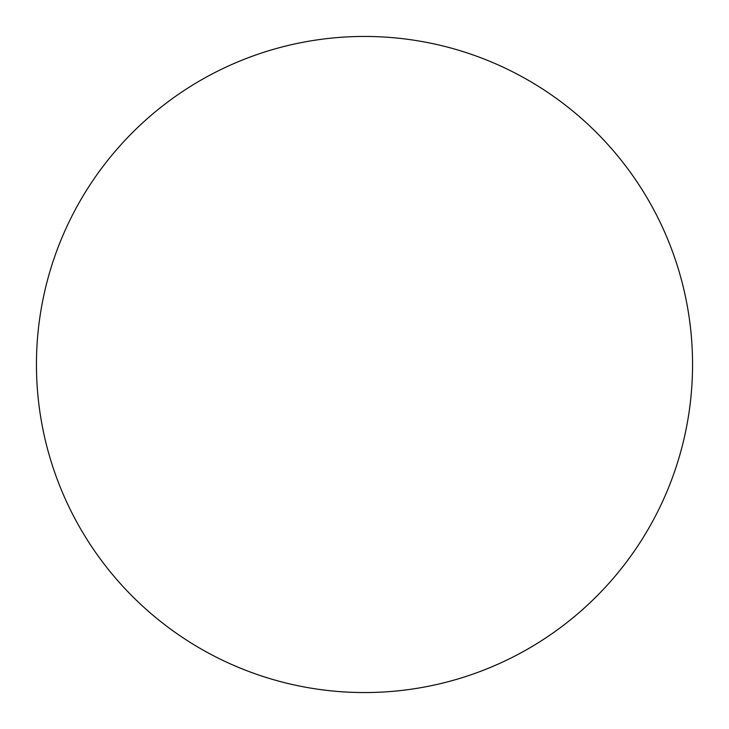 <?xml version="1.0" encoding="UTF-8"?>
<svg xmlns="http://www.w3.org/2000/svg" width="729" height="729" viewBox="0 0 729 729"><rect width="100%" height="100%" fill="white"/><g stroke="black" fill="none" stroke-linecap="round" stroke-linejoin="round"><path stroke-width="1.09" d="M692.55 364.5A328.05 328.05 0 0 1 364.5 692.55A328.05 328.05 0 0 1 36.45 364.5A328.05 328.05 0 0 1 364.5 36.45A328.05 328.05 0 0 1 692.55 364.5C692.55 342.958 690.445 321.626 686.244 300.503C682.043 279.371 675.819 258.859 667.582 238.957C659.335 219.065 649.229 200.156 637.264 182.241C625.3 164.335 611.695 147.768 596.468 132.532C581.232 117.305 564.665 103.7 546.759 91.736C528.844 79.771 509.936 69.665 490.043 61.418C470.141 53.181 449.629 46.957 428.497 42.756C407.374 38.555 386.042 36.45 364.5 36.45C342.958 36.45 321.626 38.555 300.503 42.756C279.371 46.957 258.859 53.181 238.957 61.418C219.065 69.665 200.156 79.771 182.241 91.736C164.335 103.7 147.768 117.305 132.532 132.532C117.305 147.768 103.7 164.335 91.736 182.241C79.771 200.156 69.665 219.065 61.418 238.957C53.181 258.859 46.957 279.371 42.756 300.503C38.555 321.626 36.45 342.958 36.45 364.5C36.45 386.042 38.555 407.374 42.756 428.497C46.957 449.629 53.181 470.141 61.418 490.043C69.665 509.936 79.771 528.844 91.736 546.759C103.7 564.665 117.305 581.232 132.532 596.468C147.768 611.695 164.335 625.3 182.241 637.264C200.156 649.229 219.065 659.335 238.957 667.582C258.859 675.819 279.371 682.043 300.503 686.244C321.626 690.445 342.958 692.55 364.5 692.55C386.042 692.55 407.374 690.445 428.497 686.244C449.629 682.043 470.141 675.819 490.043 667.582C509.936 659.335 528.844 649.229 546.759 637.264C564.665 625.3 581.232 611.695 596.468 596.468C611.695 581.232 625.3 564.665 637.264 546.759C649.229 528.844 659.335 509.936 667.582 490.043C675.819 470.141 682.043 449.629 686.244 428.497C690.445 407.374 692.55 386.042 692.55 364.5M91.736 546.759C103.7 564.665 117.305 581.232 132.532 596.468C147.768 611.695 164.335 625.3 182.241 637.264M546.759 637.264C564.665 625.3 581.232 611.695 596.468 596.468C611.695 581.232 625.3 564.665 637.264 546.759M637.264 182.241C625.3 164.335 611.695 147.768 596.468 132.532C581.232 117.305 564.665 103.7 546.759 91.736M182.241 91.736C164.335 103.7 147.768 117.305 132.532 132.532C117.305 147.768 103.7 164.335 91.736 182.241"/></g></svg>
